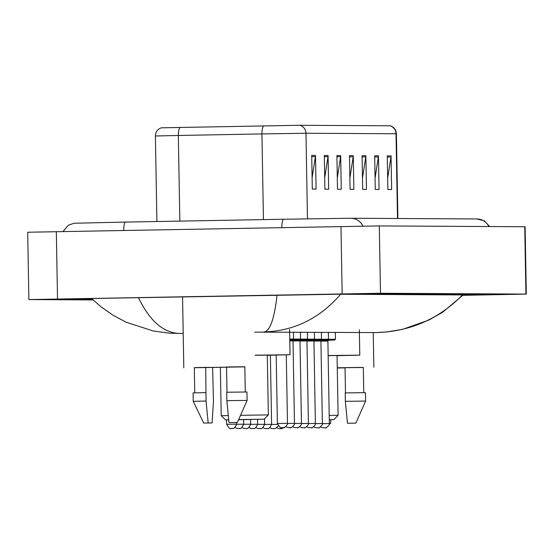 <?xml version="1.0" encoding="UTF-8"?>
<svg xmlns="http://www.w3.org/2000/svg" width="554" height="554" viewBox="0 0 554 554"><rect width="100%" height="100%" fill="white"/><g stroke="black" fill="none" stroke-linecap="round" stroke-linejoin="round"><path stroke-width="0.83" d="M93.1 299.936L28.877 299.569L27.7 232.23L379.303 225.921L525.123 226.752L526.3 294.091L463.019 295.33M28.877 299.569L380.48 293.26L526.3 294.091M463.137 295.206L491.26 294.472L365.204 293.765L80.614 298.689L63.108 299.16L92.476 299.347M135.017 297.65L280.504 295.033M339.844 294.049L340.648 294.257C319.693 318.446 294.119 331.015 263.919 331.957C269.923 331.458 274.299 319.201 277.055 295.192M463.975 294.319L442.48 312.338L428.706 320.143L402.578 329.346L386.588 331.984L376.083 332.587C409.884 331.666 438.706 319.111 462.548 294.943L340.648 294.257M462.548 294.943L463.954 294.319M138.472 297.685C149.933 321.382 163.894 333.314 180.355 333.46L169.15 333.148L153.264 330.98L126.437 322.331L113.224 315.337L100.89 306.715L91.576 298.461M311.722 155.418L312.304 189.087L316.085 189.115L315.496 155.439L311.722 155.418M312.11 177.758L315.413 156.616A6.738 6.662 -89.7 0 0 315.496 155.439M324.312 155.494L324.9 189.163L328.674 189.184L328.086 155.515L324.312 155.494M324.699 177.827L328.01 156.685A6.738 6.662 -89.7 0 0 328.086 155.515M336.901 155.563L337.49 189.233L341.271 189.253L340.682 155.584L336.901 155.563M337.296 177.896L340.599 156.754A6.738 6.662 -89.7 0 0 340.682 155.584M387.274 155.847L387.862 189.516L391.636 189.537L391.048 155.868L387.274 155.847M387.661 178.18L390.972 157.038A6.738 6.662 -89.7 0 0 391.048 155.868M374.684 155.771L375.266 189.447L379.047 189.468L378.458 155.799L374.684 155.771M375.072 178.111L378.375 156.969A6.738 6.662 -89.7 0 0 378.458 155.799M362.087 155.702L362.676 189.371L366.45 189.392L365.869 155.722L362.087 155.702M362.475 178.042L365.785 156.893A6.738 6.662 -89.7 0 0 365.869 155.722M349.498 155.632L350.086 189.302L353.861 189.323L353.272 155.653L349.498 155.632M349.886 177.972L353.196 156.824A6.738 6.662 -89.7 0 0 353.272 155.653M180.126 127.385A8.421 2.687 88.9 0 0 178.333 135.481L155.404 135.993C155.598 131.914 157.571 129.186 161.325 127.808L299.832 125.28L390.203 125.793C394.005 127.039 396.068 129.698 396.408 133.77L396.027 133.756A8.421 8.324 -89.7 0 0 389.898 125.786M337.282 367.759L363.32 367.517M345.045 367.87L337.282 368.008M329.339 423.616L330.599 423.623L329.339 423.644M322.359 423.706L326.361 423.609M330.87 419.676L330.599 423.623M345.481 392.911L345.038 367.662L358.237 367.461L363.32 367.427L363.763 392.647M347.476 423.228L355.876 423.131L347.476 423.228L345.35 401.331L365.592 401.068L365.446 392.654L345.204 392.911L345.35 401.331M329.27 419.62L333.972 419.586L329.27 419.71M329.194 415.389L338.106 415.299L337.067 355.536L328.155 355.626M328.155 355.536L359.795 355.142L337.067 355.675M238.656 419.572L264.21 419.191L238.594 419.703M240.533 415.313L268.351 414.911L267.305 355.142L255.152 355.287M255.152 355.197L290.033 354.747L267.305 355.28M228.698 419.849L225.492 419.87L221.212 415.729L228.269 415.548M225.492 419.87L228.691 419.773M194.322 367.731L244.826 366.852M226.551 367.205L212.604 367.447M203.713 423.055L193.228 401.345L206.046 401.041L205.735 367.371L212.604 367.413L213.47 401.082L212.106 422.958L203.713 423.055L212.106 422.958M194.766 392.862L194.322 367.641L205.735 367.371M208.172 422.937L206.046 401.041M193.228 401.345L193.083 392.924L205.901 392.62M226.988 392.246L226.544 366.997L239.743 366.796L244.826 366.762L245.27 391.983M228.982 422.564L237.382 422.467L228.982 422.564L226.856 400.667L247.098 400.404L246.952 391.983L226.711 392.246L226.856 400.667M362.918 226.122A13.469 13.317 -89.7 0 0 350.876 218.248L283.489 219.246A13.469 2.015 -91 0 1 283.496 219.246M281.778 227.556A13.469 2.015 -91 0 1 283.489 219.246L125.349 222.092A13.469 2.015 -91 0 1 125.356 222.092A13.469 2.015 -91 0 0 123.639 230.402M488.836 226.538A13.469 13.317 -89.7 0 0 476.932 218.955L350.876 218.248M254.75 332.123L376.083 332.587M180.355 333.46L183.201 333.411M380.48 293.26L379.303 225.921M342.15 293.835L340.973 226.489M57.512 298.952L56.335 231.614M525.919 294.077L524.749 226.738M263.725 125.834A8.421 2.687 88.9 0 0 261.938 133.923L178.333 135.481L179.828 221.108M299.832 125.28A8.421 8.324 90.3 0 1 305.967 133.251L261.938 133.923L263.434 219.606M397.509 218.505L396.027 133.756L305.967 133.251L307.463 218.83M349.519 156.803L353.196 156.824M362.108 156.872L365.785 156.893M374.698 156.948L378.375 156.969M387.294 157.017L390.972 157.038M336.922 156.734L340.599 156.754M324.332 156.664L328.01 156.685M311.743 156.595L315.413 156.616M321.285 340.301L328.661 340.198L327.899 341.049L320.925 341.153M322.366 423.644L329.339 423.54L327.899 341.049M328.46 339.311L335.447 339.235L335.322 332.358M335.447 339.235L334.512 340.094L321.32 340.281M314.312 340.26L321.687 340.156L320.925 341.008L313.952 341.112M315.385 423.609L322.366 423.498L320.925 341.008M321.486 339.277L328.467 339.193L328.349 332.317M328.467 339.193L327.532 340.059L314.34 340.239M307.332 340.225L314.707 340.114L313.945 340.966L306.971 341.077M308.412 423.568L315.385 423.464L313.945 340.966M314.513 339.235L321.493 339.152L321.375 332.282M321.493 339.152L320.558 340.017L307.366 340.204M300.358 340.184L307.733 340.08L306.971 340.932L299.998 341.035M301.431 423.526L308.412 423.422L306.971 340.932M307.532 339.193L314.52 339.117L314.395 332.241M314.52 339.117L313.578 339.976L300.393 340.163M293.385 340.142L300.753 340.038L299.998 340.89L293.018 340.994M294.458 423.491L301.431 423.381L299.998 340.89M300.559 339.159L307.539 339.076L307.422 332.199M307.539 339.076L306.604 339.941L293.412 340.121M289.777 340.045L293.779 339.997L293.018 340.849L289.79 340.89M287.484 423.45L294.458 423.346L293.018 340.849M293.585 339.117L300.566 339.034L300.448 332.165M300.566 339.034L299.88 339.879L289.777 340.024M287.484 423.304C289.236 423.228 283.129 429.288 283.759 427.556L281.584 427.619C281.203 428.685 279.798 427.307 277.381 423.478L287.484 423.304L286.286 354.879M289.756 339.034L293.585 339L293.468 332.123M293.585 339L292.907 339.837L289.77 339.879M276.972 427.75L278.849 428.644L281.494 428.692L284.327 427.453M271.599 424.475L277.492 424.378M264.625 424.433L271.599 424.329C268.378 431.241 266.689 427.757 267.34 428.616L264.895 428.561L263.018 427.674M257.652 424.399L264.625 424.295C261.405 431.199 259.715 427.723 260.366 428.574L257.922 428.526L256.045 427.633M250.671 424.357L257.652 424.253C254.431 431.164 252.742 427.681 253.386 428.54L250.941 428.484L249.065 427.591M243.698 424.316L250.671 424.212C247.451 431.123 245.761 427.64 246.412 428.498L243.968 428.443L242.091 427.556M236.717 424.281L243.698 424.177C240.478 431.081 238.788 427.605 239.432 428.457L236.987 428.408L235.118 427.515M230.914 424.219L236.717 424.135C233.497 431.047 231.807 427.563 232.458 428.422L230.824 428.45C230.436 429.516 229.037 428.138 226.621 424.309L230.914 424.219M489.625 226.544L484.348 220.838L476.932 218.955M63.038 231.489L68.246 225.27L74.014 223.241L125.349 222.092M155.404 135.993L156.9 221.524M396.408 133.77L397.89 218.511M373.846 367.247L373.237 332.642M355.876 423.131L365.592 401.068M333.972 419.586L338.106 415.299M359.795 355.142L359.352 329.886M264.21 419.191L268.351 414.911M290.033 354.747L289.59 329.492M221.212 415.729L220.367 367.316M183.803 367.828L182.564 296.889M237.382 422.467L247.098 400.404M323.716 340.301L328.667 340.198M320.759 426.885L322.636 427.771L325.613 427.792C324.983 429.523 331.098 423.464 329.339 423.54M321.23 340.343L321.992 340.329M316.736 340.26L321.694 340.156M313.779 426.843L315.655 427.736L318.64 427.757C318.01 429.489 324.118 423.429 322.366 423.498M314.257 340.301L315.018 340.288M309.762 340.218L314.72 340.114M306.805 426.802L308.682 427.695L311.66 427.716C311.029 429.447 317.144 423.388 315.385 423.464M307.283 340.267L308.038 340.253M302.789 340.184L307.74 340.08M299.832 426.767L301.701 427.653L304.686 427.674C304.056 429.405 310.171 423.346 308.412 423.422M300.303 340.225L301.064 340.211M295.808 340.142L300.767 340.038M292.851 426.725L294.728 427.619L297.713 427.64C297.082 429.371 303.19 423.311 301.431 423.381M293.329 340.184L294.084 340.17M289.777 340.087L293.793 339.997M285.878 426.684L287.755 427.577L290.732 427.598C290.102 429.329 296.217 423.27 294.458 423.346M277.381 423.478L276.19 355.107M278.274 426.005L275.324 428.54L271.869 428.602L269.999 427.709M271.599 424.329L270.394 355.225M264.625 424.295L264.528 418.866M257.652 424.253L257.562 419.357M250.671 424.212L250.588 419.496M243.698 424.177L243.615 419.62M236.717 424.135L236.69 422.494M226.621 424.309L226.544 419.87"/></g></svg>
